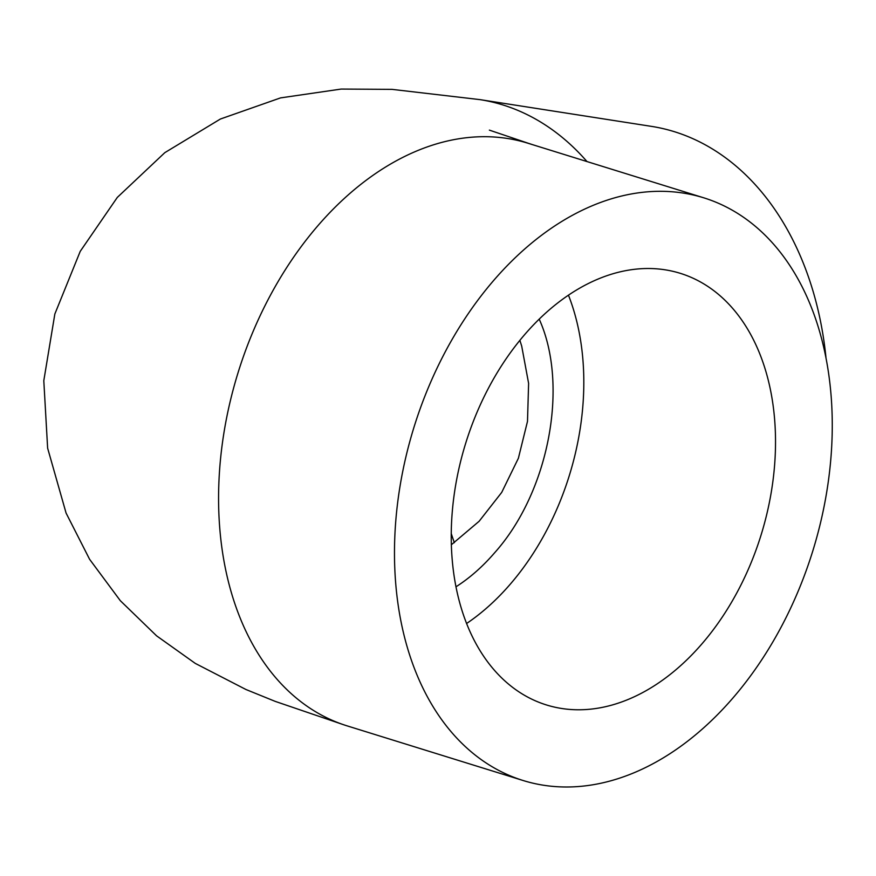 <?xml version="1.0" encoding="UTF-8"?>
<svg xmlns="http://www.w3.org/2000/svg" width="876" height="876" viewBox="0 0 876 876"><rect width="100%" height="100%" fill="white"/><g stroke="black" fill="none" stroke-linecap="round" stroke-linejoin="round"><path stroke-width="1.31" d="M539.222 319.192C569.126 385.254 549.011 492.159 494.491 552.931C482.577 566.717 469.722 578.018 455.936 586.832M767.048 513.117A225.942 154.647 107.2 0 0 680.378 273.356A225.942 154.647 107.2 0 0 465.682 443.289A225.942 154.647 107.2 0 0 546.383 704.928A225.942 154.647 107.2 0 0 767.048 513.117M466.547 623.537A225.942 154.647 107.2 0 0 575.313 453.593A225.942 154.647 107.2 0 0 568.48 295.234M451.217 533.44A225.942 163.9 -81.1 0 0 454.359 542.671M683.357 193.092A305.023 208.773 107.2 0 0 409.694 441.953A305.023 208.773 107.2 0 0 522.928 780.45A305.023 208.773 107.2 0 0 812.764 551.048A305.023 208.773 107.2 0 0 703.822 197.834A305.023 208.773 107.2 0 0 683.357 193.092M703.822 197.834L527.921 143.226A305.023 208.773 107.2 0 0 507.653 138.507A305.023 208.773 107.2 0 0 507.456 138.485A305.023 208.773 107.2 0 0 233.793 387.334A305.023 208.773 107.2 0 0 347.027 725.843L522.928 780.45M532.126 144.529A305.023 208.773 107.2 0 0 528.305 143.281A305.023 208.773 107.2 0 0 507.653 138.507M825.958 357.441A305.023 221.256 -81.1 0 0 651.394 126.363L479.949 99.623A305.023 221.256 -81.1 0 1 502.725 104.89A305.023 221.256 -81.1 0 1 586.997 161.567M451.315 544.784L479.117 521.286L501.707 492.411L518.384 458.268L527.494 421.356L528.611 383.37L521.702 346.108L519.895 340.403M528.305 143.281L489.366 130.119M343.031 724.529L275.239 701.391L245.915 689.489L195.293 663.406L156.596 635.845L120.319 600.695L89.615 559.315L66.083 513.073L47.633 448.162L43.8 380.688L54.849 313.991L80.242 251.335L117.296 197.429L164.819 152.654L220.391 119.026L280.539 97.893L341.147 89.067L392.032 89.363L479.949 99.623"/></g></svg>
